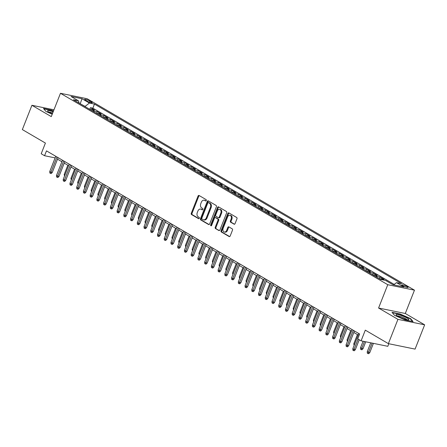<?xml version="1.0" encoding="UTF-8"?>
<svg xmlns="http://www.w3.org/2000/svg" width="447" height="447" viewBox="0 0 447 447"><rect width="100%" height="100%" fill="white"/><g stroke="black" fill="none" stroke-linecap="round" stroke-linejoin="round"><path stroke-width="0.67" d="M206.307 200.547A0.726 0.525 -78.4 0 0 206.112 199.608L199.088 195.501A1.039 0.749 -78.4 0 0 198.921 195.434A1.039 0.749 -78.4 0 0 198.049 196.065L191.288 213.236A1.039 0.749 -78.4 0 0 191.573 214.577L198.597 218.684A0.726 0.525 -78.4 0 0 199.122 217.348L198.211 216.817A3.325 2.386 -78.4 0 1 197.3 212.526L197.865 211.096A3.325 2.386 -78.4 0 1 200.647 209.073A3.325 2.386 -78.4 0 1 201.178 209.28L202.089 209.811A0.726 0.525 -78.4 0 0 202.614 208.475L201.709 207.944A3.325 2.386 -78.4 0 1 200.792 203.659L201.357 202.228A3.325 2.386 -78.4 0 1 204.139 200.206A3.325 2.386 -78.4 0 1 204.676 200.412L205.581 200.943A0.726 0.525 -78.4 0 0 206.307 200.547M407.284 286.65A3.386 0.559 21.5 0 0 403.909 285.208A3.386 0.559 21.5 0 0 401.819 284.935A3.386 0.559 21.5 0 0 402.663 285.706A3.386 0.559 21.5 0 0 406.032 287.147A3.386 0.559 21.5 0 0 408.122 287.421A3.386 0.559 21.5 0 0 407.284 286.65M234.016 224.204A1.039 0.749 -78.4 0 0 234.183 224.265A1.039 0.749 -78.4 0 0 235.055 223.634L236.949 218.818A1.039 0.749 -78.4 0 0 236.664 217.477L228.864 212.917A1.039 0.749 -78.4 0 0 228.696 212.85A1.039 0.749 -78.4 0 0 227.83 213.482L221.064 230.652A1.039 0.749 -78.4 0 0 221.349 231.993L229.149 236.552A1.039 0.749 -78.4 0 0 229.317 236.619A1.039 0.749 -78.4 0 0 230.188 235.988L232.479 230.166A1.039 0.749 -78.4 0 0 232.194 228.83L228.858 226.875A1.039 0.749 -78.4 0 0 228.691 226.813A1.039 0.749 -78.4 0 0 227.819 227.445L226.685 230.328A2.783 1.995 -78.4 0 1 224.355 232.015A2.783 1.995 -78.4 0 1 223.148 228.261L227.601 216.957A2.783 1.995 -78.4 0 1 229.926 215.27A2.783 1.995 -78.4 0 1 231.138 219.024L230.395 220.907A1.039 0.749 -78.4 0 0 230.68 222.248L234.362 224.271M53.964 109.8L31.921 105.285L22.35 129.58L45.415 143.068L41.208 153.757L44.571 155.724L46.488 150.868L359.639 334.01L357.729 338.871L361.092 340.837L387.806 346.308L388.817 343.732M397.942 319.348L424.65 324.818L405.289 313.492L378.575 308.022L397.942 319.348L388.37 343.642L365.305 330.149L361.092 340.837M378.575 308.022L387.767 284.705L60.468 93.289L87.176 98.759L414.475 290.17L387.767 284.705M31.921 105.285L51.282 116.611L60.468 93.289M216.393 206.793A1.039 0.749 -78.4 0 0 216.108 205.452L208.308 200.893A1.039 0.749 -78.4 0 0 208.14 200.826A1.039 0.749 -78.4 0 0 207.268 201.463L200.507 218.628A1.039 0.749 -78.4 0 0 200.792 219.969L208.593 224.528A1.039 0.749 -78.4 0 0 208.76 224.595A1.039 0.749 -78.4 0 0 209.632 223.964L216.393 206.793M218.589 206.905L226.389 211.465A1.039 0.749 -78.4 0 1 226.674 212.806L219.907 229.976A1.039 0.749 -78.4 0 1 219.041 230.607A1.039 0.749 -78.4 0 1 218.874 230.54L215.532 228.59A1.039 0.749 -78.4 0 1 215.247 227.249L217.991 220.287A1.039 0.749 -78.4 0 0 217.706 218.946L215.493 217.65A1.039 0.749 -78.4 0 0 215.325 217.588A1.039 0.749 -78.4 0 0 214.454 218.22L211.599 225.467A0.726 0.525 -78.4 0 1 210.677 224.925L217.549 207.469A1.039 0.749 -78.4 0 1 218.421 206.838A1.039 0.749 -78.4 0 1 218.589 206.905M424.65 324.818L415.079 349.107L388.37 343.642M390.399 283.253L386.705 281.096M383.291 279.951L381.425 278.855L384.062 279.397L380.023 277.034L379.358 278.716M375.854 276.671A4.235 2.866 -59.7 0 1 377.385 276.492L374.692 274.916L377.329 275.458L373.29 273.095L372.625 274.776M369.121 272.731A4.235 2.866 -59.7 0 1 370.652 272.553L367.959 270.977L370.591 271.519L366.551 269.155L365.892 270.837M362.388 268.792A4.235 2.866 -59.7 0 1 363.919 268.619L361.226 267.043L363.858 267.58L359.818 265.216L359.153 266.904M355.656 264.853A4.235 2.866 -59.7 0 1 357.181 264.68L354.488 263.104L357.125 263.641L353.085 261.277L352.42 262.965M348.917 260.914A4.235 2.866 -59.7 0 1 350.448 260.741L347.755 259.165L350.392 259.701L346.347 257.338L345.687 259.025M342.184 256.975A4.235 2.866 -59.7 0 1 343.715 256.801L341.022 255.226L343.654 255.762L339.614 253.404L338.949 255.086M335.451 253.036A4.235 2.866 -59.7 0 1 336.982 252.862L334.283 251.287L336.921 251.829L332.881 249.465L332.216 251.147M328.713 249.096A4.235 2.866 -59.7 0 1 330.244 248.923L327.55 247.347L330.188 247.889L326.148 245.526L325.483 247.208M321.98 245.163A4.235 2.866 -59.7 0 1 323.511 244.984L320.817 243.408L323.449 243.95L319.409 241.587L318.75 243.269M315.247 241.224A4.235 2.866 -59.7 0 1 316.778 241.045L314.085 239.469L316.716 240.011L312.676 237.648L312.012 239.329M308.514 237.284A4.235 2.866 -59.7 0 1 310.039 237.106L307.346 235.53L309.983 236.072L305.944 233.708L305.279 235.39M301.775 233.345A4.235 2.866 -59.7 0 1 303.306 233.172L300.613 231.596L303.25 232.133L299.205 229.769L298.546 231.457M295.042 229.406A4.235 2.866 -59.7 0 1 296.573 229.233L293.88 227.657L296.512 228.193L292.472 225.83L291.807 227.517M288.309 225.467A4.235 2.866 -59.7 0 1 289.84 225.294L287.147 223.718L289.779 224.254L285.739 221.891L285.074 223.578M281.576 221.528A4.235 2.866 -59.7 0 1 283.102 221.354L280.409 219.779L283.046 220.315L279.006 217.957L278.341 219.639M274.838 217.588A4.235 2.866 -59.7 0 1 276.369 217.415L273.676 215.84L276.313 216.382L272.268 214.018L271.608 215.7M268.105 213.649A4.235 2.866 -59.7 0 1 269.636 213.476L266.943 211.9L269.575 212.442L265.535 210.079L264.87 211.761M261.372 209.716A4.235 2.866 -59.7 0 1 262.897 209.537L260.204 207.961L262.842 208.503L258.802 206.14L258.137 207.821M254.634 205.776A4.235 2.866 -59.7 0 1 256.165 205.598L253.471 204.022L256.109 204.564L252.069 202.2L251.404 203.882M247.901 201.837A4.235 2.866 -59.7 0 1 249.432 201.658L246.738 200.083L249.37 200.625L245.33 198.261L244.671 199.943M241.168 197.898A4.235 2.866 -59.7 0 1 242.699 197.725L240.005 196.149L242.637 196.686L238.597 194.322L237.933 196.01M234.435 193.959A4.235 2.866 -59.7 0 1 235.96 193.786L233.267 192.21L235.904 192.746L231.864 190.383L231.2 192.07M227.696 190.02A4.235 2.866 -59.7 0 1 229.227 189.846L226.534 188.271L229.171 188.807L225.126 186.444L224.467 188.131M220.963 186.081A4.235 2.866 -59.7 0 1 222.494 185.907L219.801 184.332L222.433 184.868L218.393 182.505L217.728 184.192M214.23 182.141A4.235 2.866 -59.7 0 1 215.761 181.968L213.063 180.392L215.7 180.934L211.66 178.571L210.995 180.253M207.492 178.202A4.235 2.866 -59.7 0 1 209.023 178.029L206.33 176.453L208.967 176.995L204.927 174.632L204.262 176.314M200.759 174.269A4.235 2.866 -59.7 0 1 202.29 174.09L199.597 172.514L202.228 173.056L198.189 170.693L197.529 172.374M194.026 170.329A4.235 2.866 -59.7 0 1 195.557 170.151L192.864 168.575L195.495 169.117L191.456 166.753L190.791 168.435M187.293 166.39A4.235 2.866 -59.7 0 1 188.818 166.211L186.125 164.636L188.763 165.178L184.723 162.814L184.058 164.496M180.554 162.451A4.235 2.866 -59.7 0 1 182.085 162.272L179.392 160.702L182.03 161.238L177.984 158.875L177.325 160.562M173.822 158.512A4.235 2.866 -59.7 0 1 175.353 158.339L172.659 156.763L175.291 157.299L171.251 154.936L170.586 156.623M167.089 154.573A4.235 2.866 -59.7 0 1 168.62 154.399L165.921 152.824L168.558 153.36L164.518 150.997L163.853 152.684M160.35 150.633A4.235 2.866 -59.7 0 1 161.881 150.46L159.188 148.885L161.825 149.421L157.785 147.057L157.12 148.745M153.617 146.694A4.235 2.866 -59.7 0 1 155.148 146.521L152.455 144.945L155.087 145.487L151.047 143.124L150.388 144.806M146.884 142.755A4.235 2.866 -59.7 0 1 148.415 142.582L145.722 141.006L148.354 141.548L144.314 139.185L143.649 140.866M140.151 138.821A4.235 2.866 -59.7 0 1 141.677 138.643L138.983 137.067L141.621 137.609L137.581 135.245L136.916 136.927M133.413 134.882A4.235 2.866 -59.7 0 1 134.944 134.703L132.251 133.128L134.888 133.67L130.842 131.306L130.183 132.988M126.68 130.943A4.235 2.866 -59.7 0 1 128.211 130.764L125.518 129.189L128.149 129.731L124.11 127.367L123.445 129.049M119.947 127.004A4.235 2.866 -59.7 0 1 121.478 126.825L118.779 125.255L121.416 125.791L117.377 123.428L116.712 125.11M113.208 123.065A4.235 2.866 -59.7 0 1 114.739 122.891L112.046 121.316L114.683 121.852L110.644 119.489L109.979 121.176M106.475 119.125A4.235 2.866 -59.7 0 1 108.006 118.952L105.313 117.377L107.945 117.913L103.905 115.549L103.246 117.237M99.742 115.186A4.235 2.866 -59.7 0 1 101.273 115.013L98.58 113.437L101.212 113.974L97.172 111.61L94.535 111.074A4.235 2.866 120.3 0 0 93.01 111.247M96.507 113.298L97.172 111.61M85.472 100.173L86.953 101.039A3.28 0.542 21.5 0 0 90.221 102.436A3.28 0.542 21.5 0 0 92.244 102.704A3.28 0.542 21.5 0 0 91.428 101.955L89.948 101.089A3.28 0.542 21.5 0 0 86.679 99.692A3.28 0.542 21.5 0 0 84.656 99.43A3.28 0.542 21.5 0 0 85.472 100.173M393.544 284.862L396.506 282.655L401.557 283.689L94.462 104.09L89.411 103.056L84.924 106.52M396.506 282.655L403.915 286.985L392.941 284.739L385.532 280.409L380.475 279.369L73.386 99.77L78.437 100.81L71.028 96.474L82.002 98.72L89.411 103.056M394.176 284.393L92.859 108.168L90.439 107.677L94.479 110.035L91.842 109.498A4.235 2.866 120.3 0 0 90.316 109.671M101.273 115.013L103.905 115.549M108.006 118.952L110.644 119.489M114.739 122.891L117.377 123.428M121.478 126.825L124.11 127.367M128.211 130.764L130.842 131.306M134.944 134.703L137.581 135.245M141.677 138.643L144.314 139.185M148.415 142.582L151.047 143.124M155.148 146.521L157.785 147.057M161.881 150.46L164.518 150.997M168.62 154.399L171.251 154.936M175.353 158.339L177.984 158.875M182.085 162.272L184.723 162.814M188.818 166.211L191.456 166.753M195.557 170.151L198.189 170.693M202.29 174.09L204.927 174.632M209.023 178.029L211.66 178.571M215.761 181.968L218.393 182.505M222.494 185.907L225.126 186.444M229.227 189.846L231.864 190.383M235.96 193.786L238.597 194.322M242.699 197.725L245.33 198.261M249.432 201.658L252.069 202.2M256.165 205.598L258.802 206.14M262.897 209.537L265.535 210.079M269.636 213.476L272.268 214.018M276.369 217.415L279.006 217.957M283.102 221.354L285.739 221.891M289.84 225.294L292.472 225.83M296.573 229.233L299.205 229.769M303.306 233.172L305.944 233.708M310.039 237.106L312.676 237.648M316.778 241.045L319.409 241.587M323.511 244.984L326.148 245.526M330.244 248.923L332.881 249.465M336.982 252.862L339.614 253.404M343.715 256.801L346.347 257.338M350.448 260.741L353.085 261.277M357.181 264.68L359.818 265.216M363.919 268.619L366.551 269.155M370.652 272.553L373.29 273.095M377.385 276.492L380.023 277.034M386.359 280.889L386.756 280.973M84.991 106.347L79.722 103.48M80.209 103.765L82.002 98.72M405.289 313.492L414.475 290.17M57.507 159.177L61.887 161.736M64.239 163.116L68.62 165.675M70.978 167.055L75.359 169.614M77.711 170.989L82.092 173.553M84.444 174.928L88.824 177.493M91.182 178.867L95.563 181.432M97.915 182.806L102.296 185.371M104.648 186.745L109.029 189.31M111.381 190.685L115.762 193.244M118.12 194.624L122.5 197.183M124.853 198.563L129.233 201.122M131.586 202.502L135.966 205.061M138.324 206.436L142.705 209M145.057 210.375L149.438 212.94M151.79 214.314L156.171 216.879M158.523 218.253L162.904 220.818M165.261 222.193L169.642 224.757M171.994 226.132L176.375 228.691M178.727 230.071L183.108 232.63M185.46 234.01L189.846 236.569M192.199 237.949L196.579 240.508M198.932 241.883L203.312 244.448M205.665 245.822L210.045 248.387M212.403 249.761L216.784 252.326M219.136 253.7L223.517 256.265M225.869 257.64L230.25 260.204M232.602 261.579L236.988 264.138M239.341 265.518L243.721 268.077M246.073 269.457L250.454 272.016M252.806 273.396L257.187 275.955M259.545 277.33L263.926 279.895M266.278 281.269L270.658 283.834M273.011 285.208L277.391 287.773M279.744 289.148L284.124 291.712M286.482 293.087L290.863 295.651M293.215 297.026L297.596 299.585M299.948 300.965L304.329 303.524M306.687 304.904L311.067 307.463M313.42 308.843L317.8 311.403M320.153 312.777L324.533 315.342M326.886 316.716L331.266 319.281M333.624 320.655L338.005 323.22M340.357 324.595L344.738 327.159M347.09 328.534L351.471 331.098M353.828 332.473L358.209 335.032M44.571 155.724L55.121 157.886M89.774 109.359L90.439 107.677M92.859 108.168L94.462 104.09M79.147 103.14L78.437 100.81M98.58 113.437A4.235 2.866 120.3 0 0 97.049 113.611M105.313 117.377A4.235 2.866 120.3 0 0 103.782 117.55M112.046 121.316A4.235 2.866 120.3 0 0 110.515 121.489M118.779 125.255A4.235 2.866 120.3 0 0 117.254 125.428M125.518 129.189A4.235 2.866 120.3 0 0 123.987 129.367M132.251 133.128A4.235 2.866 120.3 0 0 130.72 133.307M138.983 137.067A4.235 2.866 120.3 0 0 137.458 137.246M145.722 141.006A4.235 2.866 120.3 0 0 144.191 141.179M152.455 144.945A4.235 2.866 120.3 0 0 150.924 145.119M159.188 148.885A4.235 2.866 120.3 0 0 157.657 149.058M165.921 152.824A4.235 2.866 120.3 0 0 164.395 152.997M172.659 156.763A4.235 2.866 120.3 0 0 171.128 156.936M179.392 160.702A4.235 2.866 120.3 0 0 177.861 160.875M186.125 164.636A4.235 2.866 120.3 0 0 184.594 164.814M192.864 168.575A4.235 2.866 120.3 0 0 191.333 168.754M199.597 172.514A4.235 2.866 120.3 0 0 198.066 172.693M206.33 176.453A4.235 2.866 120.3 0 0 204.799 176.626M213.063 180.392A4.235 2.866 120.3 0 0 211.537 180.566M219.801 184.332A4.235 2.866 120.3 0 0 218.27 184.505M226.534 188.271A4.235 2.866 120.3 0 0 225.003 188.444M233.267 192.21A4.235 2.866 120.3 0 0 231.736 192.383M240.005 196.149A4.235 2.866 120.3 0 0 238.475 196.322M246.738 200.083A4.235 2.866 120.3 0 0 245.207 200.262M253.471 204.022A4.235 2.866 120.3 0 0 251.94 204.201M260.204 207.961A4.235 2.866 120.3 0 0 258.679 208.14M266.943 211.9A4.235 2.866 120.3 0 0 265.412 212.079M273.676 215.84A4.235 2.866 120.3 0 0 272.145 216.013M280.409 219.779A4.235 2.866 120.3 0 0 278.878 219.952M287.147 223.718A4.235 2.866 120.3 0 0 285.616 223.891M293.88 227.657A4.235 2.866 120.3 0 0 292.349 227.83M300.613 231.596A4.235 2.866 120.3 0 0 299.082 231.769M307.346 235.53A4.235 2.866 120.3 0 0 305.821 235.709M314.085 239.469A4.235 2.866 120.3 0 0 312.554 239.648M320.817 243.408A4.235 2.866 120.3 0 0 319.287 243.587M327.55 247.347A4.235 2.866 120.3 0 0 326.019 247.526M334.283 251.287A4.235 2.866 120.3 0 0 332.758 251.46M341.022 255.226A4.235 2.866 120.3 0 0 339.491 255.399M347.755 259.165A4.235 2.866 120.3 0 0 346.224 259.338M354.488 263.104A4.235 2.866 120.3 0 0 352.962 263.277M361.226 267.043A4.235 2.866 120.3 0 0 359.695 267.217M367.959 270.977A4.235 2.866 120.3 0 0 366.428 271.156M374.692 274.916A4.235 2.866 120.3 0 0 373.161 275.095M381.425 278.855A4.235 2.866 120.3 0 0 379.9 279.034M53.484 111.012L51.55 110.163L43.51 108.515L45.985 111.493L52.215 114.231M413.062 321.589L410.586 318.61L400.065 313.984L392.019 312.336L394.494 315.314L405.016 319.94L413.062 321.589M410.441 318.974L410.586 318.61M206.017 200.921L205.397 200.558A3.325 2.386 -78.4 0 0 204.86 200.351L204.139 200.206M200.647 209.073L201.368 209.224A3.325 2.386 -78.4 0 1 201.904 209.431L202.525 209.794M199.295 195.624A1.039 0.749 -78.4 0 0 198.77 196.216L192.009 213.381A1.039 0.749 -78.4 0 0 192.294 214.722L199.027 218.661M208.514 201.016A1.039 0.749 -78.4 0 0 207.995 201.608L201.228 218.779A1.039 0.749 -78.4 0 0 201.513 220.12L209.107 224.556M208.509 202.653A0.726 0.525 -78.4 0 0 207.782 203.05L201.848 218.119A0.726 0.525 -78.4 0 0 202.044 219.058L203.005 219.622A3.325 2.386 -78.4 0 0 203.541 219.823A3.325 2.386 -78.4 0 0 206.324 217.806L210.381 207.503A3.325 2.386 -78.4 0 0 209.464 203.212L208.509 202.653L209.23 202.804A0.726 0.525 -78.4 0 0 208.989 202.754M203.541 219.823L204.262 219.974A3.325 2.386 -78.4 0 0 207.045 217.952L206.324 217.806M209.23 202.804L210.191 203.363A3.325 2.386 -78.4 0 1 211.101 207.654L207.045 217.952M219.388 230.568L215.532 228.59M215.867 217.728A1.039 0.749 -78.4 0 1 216.046 217.734A1.039 0.749 -78.4 0 1 216.214 217.801L218.427 219.097A1.039 0.749 -78.4 0 1 218.712 220.432L215.968 227.4A1.039 0.749 -78.4 0 0 216.259 228.735M218.795 207.028A1.039 0.749 -78.4 0 0 218.27 207.62L211.397 225.076A0.726 0.525 -78.4 0 0 211.392 225.774M220.835 213.063A2.783 1.995 -78.4 0 0 219.628 209.302A2.783 1.995 -78.4 0 0 217.303 210.995L215.733 214.973A1.039 0.749 -78.4 0 0 216.018 216.314L218.231 217.611A1.039 0.749 -78.4 0 0 218.399 217.678A1.039 0.749 -78.4 0 0 219.27 217.046L220.835 213.063L221.561 213.208A2.783 1.995 -78.4 0 0 220.349 209.453L219.628 209.302M218.952 217.762A1.039 0.749 -78.4 0 0 219.119 217.823A1.039 0.749 -78.4 0 0 219.991 217.192L219.27 217.046M221.561 213.208L219.991 217.192M229.926 215.27L230.646 215.415A2.783 1.995 -78.4 0 1 231.859 219.175L231.116 221.058A1.039 0.749 -78.4 0 0 231.401 222.399L234.53 224.226M224.355 232.015L225.081 232.166A2.783 1.995 -78.4 0 0 227.406 230.479L226.685 230.328M229.065 226.998A1.039 0.749 -78.4 0 0 228.54 227.59L227.406 230.479M229.076 213.04A1.039 0.749 -78.4 0 0 228.551 213.632L221.79 230.797A1.039 0.749 -78.4 0 0 222.075 232.138L229.663 236.58M64.519 176.09L64.195 174.453L67.832 165.217M64.195 174.453L64.983 174.917M56.965 156.992L50.969 172.207L52.271 172.475L51.215 173.52L50.489 173.375L50.969 172.207L49.757 171.497L55.752 156.288M52.271 172.475L58.104 157.662M50.489 173.375L49.818 172.978L49.757 171.497M53.165 111.828A6.884 1.134 21.5 0 0 47.7 111.225A6.884 1.134 21.5 0 0 49.259 112.376A6.884 1.134 21.5 0 0 52.349 113.901M52.712 112.974A5.213 0.86 21.5 0 0 48.941 112.18M43.795 108.861L51.55 110.448L53.389 111.258M401.02 315.42A6.884 1.134 21.5 0 0 396.215 315.046A6.884 1.134 21.5 0 0 403.909 318.895A6.884 1.134 21.5 0 0 408.474 319.873A6.884 1.134 21.5 0 0 407.29 318.197A6.884 1.134 21.5 0 0 401.02 315.42M406.915 319.734A5.213 0.86 21.5 0 0 401.02 316.727A5.213 0.86 21.5 0 0 397.45 316.001M392.304 312.682L400.065 314.269L410.257 318.75L412.525 321.477M71.257 180.029L70.928 178.392L74.571 169.156M70.928 178.392L71.716 178.856M77.99 183.968L77.666 182.331L81.304 173.09M77.666 182.331L78.454 182.789M84.723 187.902L84.399 186.27L88.037 177.029M84.399 186.27L85.187 186.729M91.462 191.841L91.132 190.21L94.775 180.968M91.132 190.21L91.92 190.668M63.697 160.931L57.702 176.146L59.004 176.414L57.948 177.459L57.227 177.308L57.702 176.146L56.49 175.436L62.485 160.222M59.004 176.414L64.837 161.602M57.227 177.308L56.551 176.917L56.49 175.436M70.43 164.87L64.441 180.085L65.737 180.348L64.681 181.398L63.96 181.247L64.441 180.085L63.228 179.376L69.218 164.161M65.737 180.348L71.57 165.541M63.96 181.247L63.29 180.856L63.228 179.376M77.163 168.81L71.174 184.024L72.47 184.287L71.419 185.337L70.693 185.187L71.174 184.024L69.961 183.315L75.951 168.1M72.47 184.287L78.309 169.48M70.693 185.187L70.023 184.795L69.961 183.315M83.902 172.749L77.907 187.963L79.208 188.226L78.152 189.277L77.432 189.126L77.907 187.963L76.694 187.254L82.689 172.039M79.208 188.226L85.042 173.414M77.432 189.126L76.755 188.735L76.694 187.254M98.195 195.78L97.871 194.149L101.508 184.907M97.871 194.149L98.658 194.607M90.635 176.688L84.639 191.903L85.941 192.165L84.885 193.21L84.165 193.065L84.639 191.903L83.433 191.193L89.422 175.978M85.941 192.165L91.775 177.353M84.165 193.065L83.488 192.674L83.433 191.193M104.928 199.72L104.604 198.088L108.241 188.846M104.604 198.088L105.391 198.546M111.661 203.659L111.337 202.022L114.974 192.786M111.337 202.022L112.124 202.485M118.399 207.598L118.069 205.961L121.713 196.725M118.069 205.961L118.857 206.425M125.132 211.537L124.808 209.9L128.445 200.664M124.808 209.9L125.596 210.364M131.865 215.476L131.541 213.839L135.178 204.603M131.541 213.839L132.329 214.303M97.368 180.627L91.378 195.836L92.674 196.104L91.618 197.149L90.897 197.004L91.378 195.836L90.165 195.132L96.155 179.917M92.674 196.104L98.513 181.292M90.897 197.004L90.227 196.607L90.165 195.132M104.106 184.566L98.111 199.775L99.413 200.044L98.357 201.089L97.63 200.943L98.111 199.775L96.898 199.066L102.894 183.857M99.413 200.044L105.246 185.231M97.63 200.943L96.96 200.547L96.898 199.066M110.839 188.505L104.844 203.715L106.146 203.983L105.09 205.028L104.369 204.882L104.844 203.715L103.631 203.005L109.627 187.796M106.146 203.983L111.979 189.17M104.369 204.882L103.693 204.486L103.631 203.005M117.572 192.439L111.582 207.654L112.879 207.922L111.823 208.967L111.102 208.822L111.582 207.654L110.37 206.944L116.36 191.735M112.879 207.922L118.712 193.11M111.102 208.822L110.426 208.425L110.37 206.944M124.305 196.378L118.315 211.593L119.612 211.861L118.561 212.906L117.835 212.755L118.315 211.593L117.103 210.883L123.093 195.669M119.612 211.861L125.451 197.049M117.835 212.755L117.164 212.364L117.103 210.883M138.598 219.416L138.274 217.778L141.917 208.537M138.274 217.778L139.062 218.242M131.044 200.317L125.048 215.532L126.35 215.795L125.294 216.845L124.573 216.694L125.048 215.532L123.836 214.823L129.831 199.608M126.35 215.795L132.183 200.988M124.573 216.694L123.897 216.303L123.836 214.823M145.336 223.355L145.007 221.718L148.65 212.476M145.007 221.718L145.8 222.176M137.777 204.257L131.781 219.471L133.083 219.734L132.027 220.784L131.306 220.634L131.781 219.471L130.574 218.762L136.564 203.547M133.083 219.734L138.916 204.927M131.306 220.634L130.63 220.242L130.574 218.762M152.069 227.288L151.745 225.657L155.383 216.415M151.745 225.657L152.533 226.115M144.51 208.196L138.52 223.411L139.816 223.673L138.76 224.724L138.039 224.573L138.52 223.411L137.307 222.701L143.297 207.486M139.816 223.673L145.649 208.861M138.039 224.573L137.369 224.182L137.307 222.701M158.802 231.228L158.478 229.596L162.116 220.354M158.478 229.596L159.266 230.054M151.242 212.135L145.253 227.35L146.555 227.612L145.498 228.657L144.772 228.512L145.253 227.35L144.04 226.64L150.036 211.425M146.555 227.612L152.388 212.8M144.772 228.512L144.102 228.121L144.04 226.64M165.541 235.167L165.211 233.535L168.854 224.293M165.211 233.535L165.999 233.993M157.981 216.074L151.986 231.283L153.287 231.552L152.231 232.596L151.511 232.451L151.986 231.283L150.773 230.579L156.768 215.365M153.287 231.552L159.121 216.739M151.511 232.451L150.835 232.054L150.773 230.579M172.274 239.106L171.95 237.469L175.587 228.233M171.95 237.469L172.738 237.933M164.714 220.013L158.724 235.223L160.02 235.491L158.964 236.536L158.244 236.39L158.724 235.223L157.512 234.513L163.501 219.304M160.02 235.491L165.854 220.678M158.244 236.39L157.567 235.994L157.512 234.513M179.007 243.045L178.683 241.408L182.32 232.172M178.683 241.408L179.47 241.872M185.74 246.984L185.416 245.347L189.059 236.111M185.416 245.347L186.203 245.811M192.478 250.923L192.149 249.286L195.792 240.05M192.149 249.286L192.936 249.75M199.211 254.863L198.887 253.225L202.525 243.989M198.887 253.225L199.675 253.689M205.944 258.802L205.62 257.165L209.257 247.923M205.62 257.165L206.408 257.623M212.683 262.735L212.353 261.104L215.996 251.862M212.353 261.104L213.141 261.562M219.416 266.675L219.091 265.043L222.729 255.801M219.091 265.043L219.879 265.501M226.148 270.614L225.824 268.982L229.462 259.741M225.824 268.982L226.612 269.44M232.881 274.553L232.557 272.916L236.195 263.68M232.557 272.916L233.345 273.38M239.62 278.492L239.29 276.855L242.933 267.619M239.29 276.855L240.078 277.319M246.353 282.431L246.029 280.794L249.666 271.558M246.029 280.794L246.817 281.258M253.086 286.371L252.762 284.733L256.399 275.497M252.762 284.733L253.55 285.197M259.824 290.31L259.495 288.673L263.138 279.436M259.495 288.673L260.283 289.136M266.557 294.249L266.233 292.612L269.871 283.37M266.233 292.612L267.021 293.07M273.29 298.183L272.966 296.551L276.604 287.309M272.966 296.551L273.754 297.009M280.023 302.122L279.699 300.49L283.337 291.248M279.699 300.49L280.487 300.948M286.762 306.061L286.432 304.429L290.075 295.188M286.432 304.429L287.22 304.888M293.495 310L293.171 308.369L296.808 299.127M293.171 308.369L293.958 308.827M171.447 223.953L165.457 239.162L166.753 239.43L165.697 240.475L164.977 240.33L165.457 239.162L164.245 238.452L170.234 223.243M166.753 239.43L172.592 224.617M164.977 240.33L164.306 239.933L164.245 238.452M178.185 227.886L172.19 243.101L173.492 243.369L172.436 244.414L171.715 244.269L172.19 243.101L170.977 242.391L176.973 227.182M173.492 243.369L179.325 228.557M171.715 244.269L171.039 243.872L170.977 242.391M184.918 231.825L178.923 247.04L180.225 247.308L179.169 248.353L178.448 248.202L178.923 247.04L177.71 246.331L183.706 231.116M180.225 247.308L186.058 232.496M178.448 248.202L177.772 247.811L177.71 246.331M191.651 235.765L185.661 250.979L186.958 251.248L185.902 252.292L185.181 252.142L185.661 250.979L184.449 250.27L190.439 235.055M186.958 251.248L192.791 236.435M185.181 252.142L184.51 251.75L184.449 250.27M198.384 239.704L192.394 254.919L193.696 255.181L192.64 256.232L191.914 256.081L192.394 254.919L191.182 254.209L197.177 238.994M193.696 255.181L199.53 240.374M191.914 256.081L191.243 255.69L191.182 254.209M205.123 243.643L199.127 258.858L200.429 259.12L199.373 260.171L198.652 260.02L199.127 258.858L197.915 258.148L203.91 242.933M200.429 259.12L206.263 244.308M198.652 260.02L197.976 259.629L197.915 258.148M211.856 247.582L205.866 262.797L207.162 263.06L206.106 264.104L205.385 263.959L205.866 262.797L204.653 262.087L210.643 246.873M207.162 263.06L212.995 248.247M205.385 263.959L204.709 263.568L204.653 262.087M218.589 251.521L212.599 266.73L213.895 266.999L212.839 268.044L212.118 267.898L212.599 266.73L211.386 266.026L217.376 250.812M213.895 266.999L219.734 252.186M212.118 267.898L211.448 267.502L211.386 266.026M225.327 255.46L219.332 270.67L220.634 270.938L219.578 271.983L218.857 271.837L219.332 270.67L218.119 269.96L224.115 254.751M220.634 270.938L226.467 256.125M218.857 271.837L218.181 271.441L218.119 269.96M232.06 259.4L226.065 274.609L227.367 274.877L226.311 275.922L225.59 275.777L226.065 274.609L224.852 273.899L230.848 258.69M227.367 274.877L233.2 260.065M225.59 275.777L224.914 275.38L224.852 273.899M238.793 263.333L232.803 278.548L234.099 278.816L233.043 279.861L232.323 279.716L232.803 278.548L231.591 277.838L237.58 262.629M234.099 278.816L239.933 264.004M232.323 279.716L231.652 279.319L231.591 277.838M245.526 267.272L239.536 282.487L240.838 282.755L239.782 283.8L239.056 283.649L239.536 282.487L238.324 281.778L244.313 266.563M240.838 282.755L246.671 267.943M239.056 283.649L238.385 283.258L238.324 281.778M252.264 271.212L246.269 286.426L247.571 286.695L246.515 287.739L245.794 287.589L246.269 286.426L245.057 285.717L251.052 270.502M247.571 286.695L253.404 271.882M245.794 287.589L245.118 287.197L245.057 285.717M258.997 275.151L253.008 290.366L254.304 290.628L253.248 291.679L252.527 291.528L253.008 290.366L251.795 289.656L257.785 274.441M254.304 290.628L260.137 275.821M252.527 291.528L251.851 291.137L251.795 289.656M265.73 279.09L259.741 294.305L261.037 294.567L259.981 295.618L259.26 295.467L259.741 294.305L258.528 293.595L264.518 278.38M261.037 294.567L266.876 279.761M259.26 295.467L258.589 295.076L258.528 293.595M272.469 283.029L266.473 298.244L267.775 298.507L266.719 299.557L265.993 299.406L266.473 298.244L265.261 297.534L271.256 282.32M267.775 298.507L273.609 283.694M265.993 299.406L265.322 299.015L265.261 297.534M279.202 286.968L273.206 302.178L274.508 302.446L273.452 303.491L272.731 303.345L273.206 302.178L271.994 301.474L277.989 286.259M274.508 302.446L280.342 287.633M272.731 303.345L272.055 302.949L271.994 301.474M285.935 290.908L279.945 306.117L281.241 306.385L280.185 307.43L279.464 307.285L279.945 306.117L278.732 305.407L284.722 290.198M281.241 306.385L287.075 291.573M279.464 307.285L278.794 306.888L278.732 305.407M300.228 313.939L299.903 312.302L303.541 303.066M299.903 312.302L300.691 312.766M306.96 317.878L306.636 316.241L310.279 307.005M306.636 316.241L307.424 316.705M313.699 321.818L313.375 320.181L317.012 310.944M313.375 320.181L314.163 320.644M320.432 325.757L320.108 324.12L323.745 314.884M320.108 324.12L320.896 324.583M327.165 329.696L326.841 328.059L330.478 318.817M326.841 328.059L327.629 328.517M333.903 333.63L333.574 331.998L337.217 322.756M333.574 331.998L334.362 332.456M340.636 337.569L340.312 335.937L343.95 326.696M340.312 335.937L341.1 336.395M347.369 341.508L347.045 339.876L350.683 330.635M347.045 339.876L347.833 340.335M354.102 345.447L353.778 343.816L357.421 334.574M353.778 343.816L354.566 344.274M363.025 348.727L361.969 349.772L361.249 349.627L360.573 349.23L360.511 347.749L363.025 348.727L365.758 341.793M361.249 349.627L364.456 341.53M360.511 347.749L363.076 341.245M292.668 294.847L286.678 310.056L287.974 310.324L286.924 311.369L286.197 311.224L286.678 310.056L285.465 309.346L291.455 294.137M287.974 310.324L293.813 295.512M286.197 311.224L285.527 310.827L285.465 309.346M299.406 298.786L293.411 313.995L294.713 314.263L293.657 315.308L292.936 315.163L293.411 313.995L292.198 313.286L298.194 298.076M294.713 314.263L300.546 299.451M292.936 315.163L292.26 314.766L292.198 313.286M306.139 302.72L300.144 317.934L301.446 318.203L300.39 319.247L299.669 319.102L300.144 317.934L298.937 317.225L304.927 302.016M301.446 318.203L307.279 303.39M299.669 319.102L298.993 318.705L298.937 317.225M312.872 306.659L306.882 321.874L308.179 322.142L307.123 323.187L306.402 323.036L306.882 321.874L305.67 321.164L311.66 305.949M308.179 322.142L314.012 307.329M306.402 323.036L305.731 322.645L305.67 321.164M319.611 310.598L313.615 325.813L314.917 326.075L313.861 327.126L313.135 326.975L313.615 325.813L312.403 325.103L318.398 309.888M314.917 326.075L320.75 311.268M313.135 326.975L312.464 326.584L312.403 325.103M326.344 314.537L320.348 329.752L321.65 330.015L320.594 331.065L319.873 330.914L320.348 329.752L319.136 329.042L325.131 313.828M321.65 330.015L327.483 315.208M319.873 330.914L319.197 330.523L319.136 329.042M333.076 318.476L327.087 333.691L328.383 333.954L327.327 335.004L326.606 334.853L327.087 333.691L325.874 332.981L331.864 317.767M328.383 333.954L334.216 319.141M326.606 334.853L325.93 334.462L325.874 332.981M339.809 322.416L333.82 337.625L335.116 337.893L334.06 338.938L333.339 338.792L333.82 337.625L332.607 336.921L338.597 321.706M335.116 337.893L340.955 323.08M333.339 338.792L332.669 338.396L332.607 336.921M346.548 326.355L340.553 341.564L341.854 341.832L340.798 342.877L340.078 342.732L340.553 341.564L339.34 340.86L345.335 325.645M341.854 341.832L347.688 327.02M340.078 342.732L339.402 342.335L339.34 340.86M353.281 330.294L347.285 345.503L348.587 345.771L347.531 346.816L346.811 346.671L347.285 345.503L346.073 344.793L352.068 329.584M348.587 345.771L354.421 330.959M346.811 346.671L346.134 346.274L346.073 344.793M369.758 352.666L368.702 353.711L367.982 353.566L367.311 353.169L367.25 351.688L369.758 352.666L373.424 343.363M367.982 353.566L372.122 343.1M367.25 351.688L370.742 342.815M358.103 339.089L354.024 349.442L355.32 349.71L354.264 350.755L353.543 350.61L354.024 349.442L352.812 348.733L358.801 333.523M355.32 349.71L359.243 339.759M353.543 350.61L352.873 350.213L352.812 348.733M94.535 111.074L91.842 109.498M89.512 102.195L89.948 101.089M91.138 102.687L91.428 101.955M205.397 200.558L204.676 200.412M201.904 209.431L201.178 209.28M192.294 214.722L191.573 214.577M192.009 213.381L191.288 213.236M198.77 196.216L198.049 196.065M208.939 224.601L208.593 224.528M201.513 220.12L200.792 219.969M201.228 218.779L200.507 218.628M207.995 201.608L207.268 201.463M211.101 207.654L210.381 207.503M210.191 203.363L209.464 203.212M219.22 230.613L218.874 230.54M215.968 227.4L215.247 227.249M218.712 220.432L217.991 220.287M218.427 219.097L217.706 218.946M216.214 217.801L215.493 217.65M211.397 225.076L210.677 224.925M218.27 207.62L217.549 207.469M231.401 222.399L230.68 222.248M231.116 221.058L230.395 220.907M231.859 219.175L231.138 219.024M228.54 227.59L227.819 227.445M229.495 236.625L229.149 236.552M222.075 232.138L221.349 231.993M221.79 230.797L221.064 230.652M228.551 213.632L227.83 213.482M209.112 202.754L208.391 202.608M216.046 217.734L215.325 217.588M219.119 217.823L218.399 217.678"/></g></svg>
